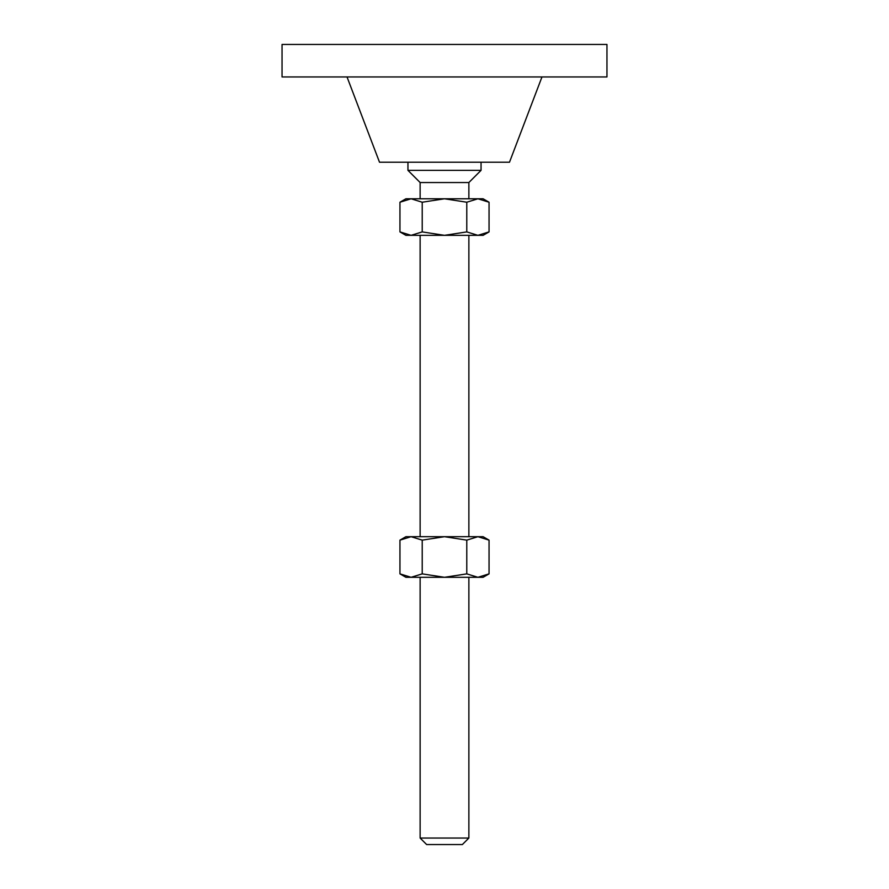 <?xml version="1.0" encoding="UTF-8"?>
<svg xmlns="http://www.w3.org/2000/svg" width="889" height="889" viewBox="0 0 889 889"><rect width="100%" height="100%" fill="white"/><g stroke="black" fill="none" stroke-linecap="round" stroke-linejoin="round"><path stroke-width="1.33" d="M468.87 838.049L462.369 844.55L426.631 844.55L420.13 838.049L468.87 838.049L468.87 577.305M420.13 198.78L420.13 182.534L468.87 182.534L481.049 170.355L481.049 162.231M420.13 182.534L407.951 170.355L481.049 170.355M347.021 76.943L379.514 162.231L509.486 162.231L541.979 76.943M444.5 76.943L606.954 76.943L606.954 44.45L282.046 44.45L282.046 76.943L444.5 76.943M477.915 198.78L483.083 198.78L489.05 202.225L477.915 198.78L466.781 202.225L444.5 198.78L477.915 198.78M399.95 202.225L405.917 198.78L444.5 198.78L422.219 202.225L411.085 198.78L399.95 202.225L399.95 231.896L411.085 235.341L422.219 231.896L422.219 202.225M422.219 231.896L444.5 235.341L466.781 231.896L466.781 202.225M466.781 231.896L477.915 235.341L489.05 231.896L489.05 202.225M489.05 231.896L483.083 235.341L405.917 235.341L399.95 231.896M489.05 540.145L483.083 536.689L405.917 536.689L399.95 540.145L411.085 536.689L422.219 540.145L444.5 536.689L466.781 540.145L477.915 536.689L489.05 540.145L489.05 573.861L477.915 577.305L405.917 577.305L399.95 573.861L399.95 540.145M489.05 573.861L483.083 577.305L477.915 577.305L466.781 573.861L444.5 577.305L422.219 573.861L411.085 577.305L399.95 573.861M422.219 573.861L422.219 540.145M466.781 573.861L466.781 540.145M468.87 536.689L468.87 235.341M468.87 198.78L468.87 182.534M407.951 170.355L407.951 162.231M420.13 536.689L420.13 235.341M420.13 838.049L420.13 577.305"/></g></svg>
